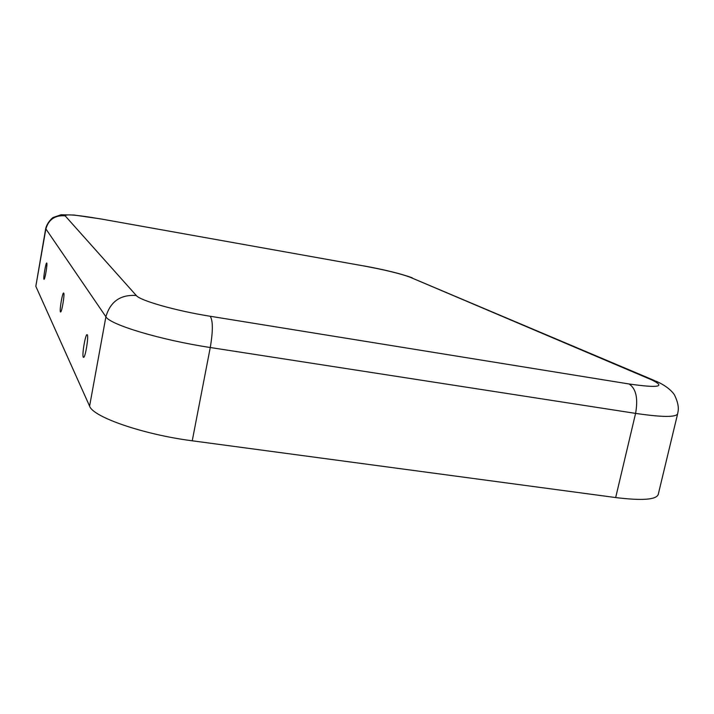 <?xml version="1.0" encoding="UTF-8"?>
<svg xmlns="http://www.w3.org/2000/svg" width="714" height="714" viewBox="0 0 714 714"><rect width="100%" height="100%" fill="white"/><g stroke="black" fill="none" stroke-linecap="round" stroke-linejoin="round"><path stroke-width="1.07" d="M87.313 334.884L87.188 334.741C85.618 332.947 81.78 354.965 83.279 357.187L83.743 357.339C85.564 356.438 88.723 336.571 87.313 334.884M43.938 279.272C43.135 278.21 45.928 261.984 46.74 263.038L46.785 263.091C47.561 263.894 45.08 278.969 44.107 279.326L43.938 279.272M60.413 311.902C59.342 310.394 62.573 291.714 63.68 293.052L63.742 293.142C64.769 294.284 61.984 311.429 60.681 311.982L60.413 311.902M363.747 265.938C385.078 269.91 400.5 273.658 410.014 277.184L651.338 379.723C666.296 386.809 658.888 388.229 629.123 383.989C636.085 388.666 638.236 398.466 635.585 413.388C661.967 417.271 675.988 417.404 677.64 413.799L658.219 494.516C656.157 499.782 641.984 500.791 615.673 497.56L192.244 440.797C143.264 434.514 92.936 417.038 89.598 406.141L35.825 286.305L45.687 228.641C47.347 221.581 53.764 216.744 53.247 217.458L61.065 214.762L74.015 215.03L100.442 218.868L363.747 265.938L100.54 218.886M629.123 383.989L210.202 316.257C175.93 310.831 139.935 300.576 136.267 295.48L65.153 215.833C65.599 213.932 77.424 214.968 100.638 218.948M410.014 277.184L654.301 380.473M651.338 379.723L656.559 381.428C668.607 386.729 674.114 393.646 674.864 395.779C677.747 401.893 678.827 407.06 678.104 411.282L677.64 413.799M210.202 316.257C213.031 320.622 213.049 331.037 210.264 347.513L635.585 413.388L615.673 497.56M136.267 295.48C120.425 294.48 110.304 301.576 105.904 316.766C109.822 324.665 161.043 340.087 210.264 347.513L192.244 440.797M65.153 215.833C55.005 215.039 48.561 219.475 45.83 229.14L35.825 286.305M89.598 406.141L105.904 316.766L45.687 228.641M363.497 265.849C384.159 269.589 400.375 273.56 412.156 277.755"/></g></svg>

